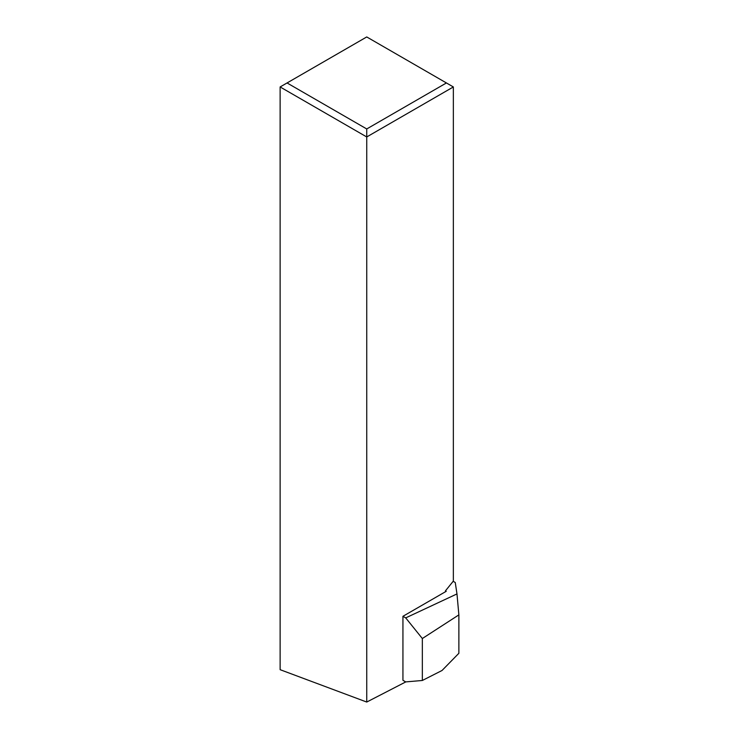 <?xml version="1.0" encoding="UTF-8"?>
<svg xmlns="http://www.w3.org/2000/svg" width="739" height="739" viewBox="0 0 739 739"><rect width="100%" height="100%" fill="white"/><g stroke="black" fill="none" stroke-linecap="round" stroke-linejoin="round"><path stroke-width="1.11" d="M453.349 581.399L453.349 86.953L366.738 136.955L280.127 86.953L287.055 82.953L366.738 128.956L446.421 82.953L366.738 36.95L287.055 82.953M405.803 681.894L366.738 702.05L366.738 128.956M366.738 702.05L280.127 669.682L280.127 86.953M446.421 82.953L453.349 86.953M458.873 614.885L458.873 653.285L442.033 670.485L422.338 680.48L405.711 681.903L402.94 680.305L402.94 616.298L405.711 617.896L422.338 638.524L458.873 614.885L456.979 593.925L405.711 617.896M422.338 638.524L422.338 680.48M402.94 616.298L446.245 591.292L445.46 590.84L453.173 581.297L455.252 582.498L456.979 593.925M445.46 591.745L445.46 590.84"/></g></svg>
